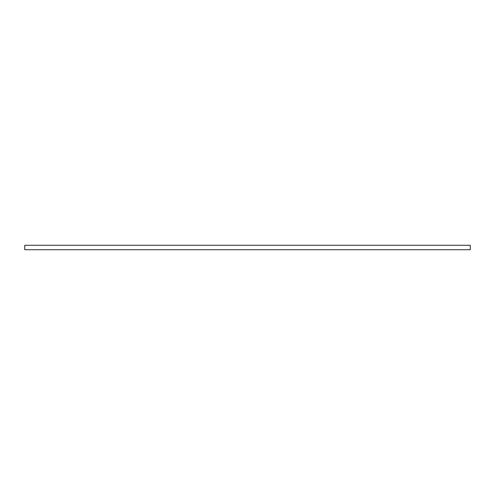 <?xml version="1.0" encoding="UTF-8"?>
<svg xmlns="http://www.w3.org/2000/svg" width="495" height="495" viewBox="0 0 495 495"><rect width="100%" height="100%" fill="white"/><g stroke="black" fill="none" stroke-linecap="round" stroke-linejoin="round"><path stroke-width="0.74" d="M470.25 245.273L24.75 245.273L24.75 249.728L470.25 249.728L470.25 245.273"/></g></svg>
